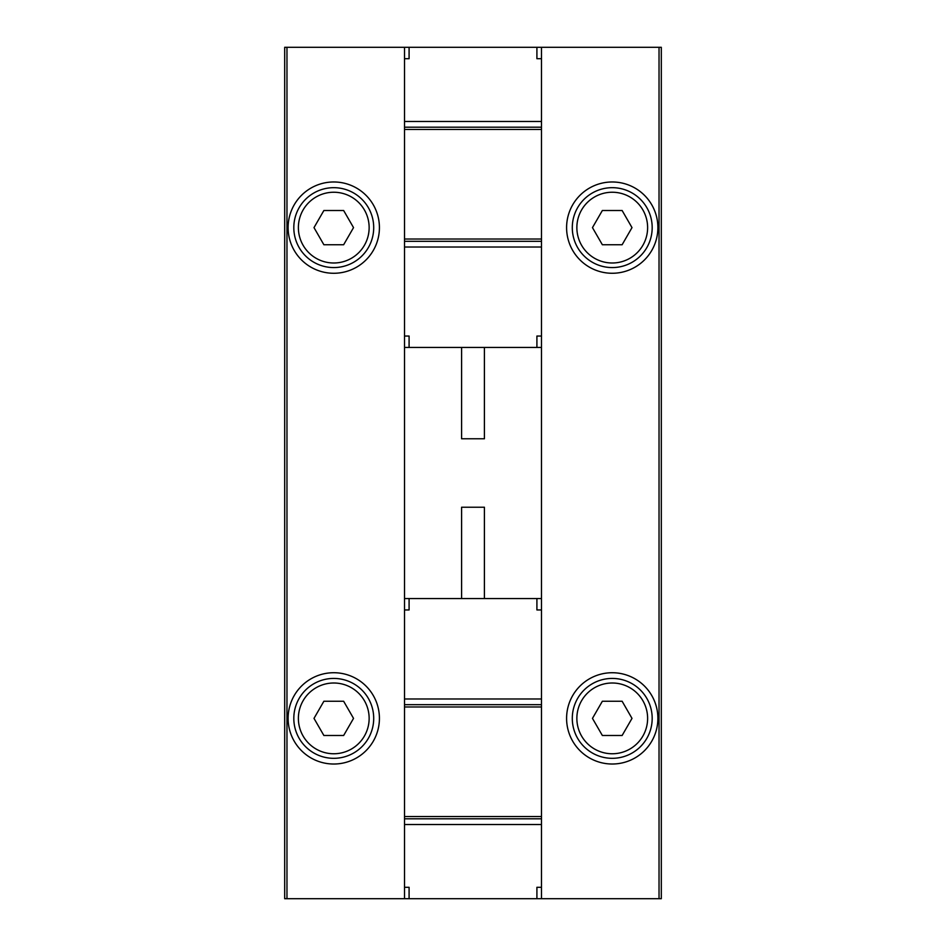<?xml version="1.0" encoding="UTF-8"?>
<svg xmlns="http://www.w3.org/2000/svg" width="946" height="946" viewBox="0 0 946 946"><rect width="100%" height="100%" fill="white"/><g stroke="black" fill="none" stroke-linecap="round" stroke-linejoin="round"><path stroke-width="1.42" d="M541.479 598.546L404.521 598.546L404.521 347.454L541.479 347.454L541.479 898.7L661.313 898.7L661.313 47.3L541.479 47.3L541.479 58.711L536.914 58.711L536.914 47.3L541.479 47.3M661.313 718.381C661.313 721.408 661.313 721.408 661.313 718.381M284.687 718.381C284.687 721.408 284.687 721.408 284.687 718.381M541.479 898.7L284.687 898.7L284.687 47.3L404.521 47.3L404.521 58.711L409.086 58.711L409.086 47.3L536.914 47.3M657.884 227.619A45.656 45.656 0 0 1 589.417 267.162A45.656 45.656 0 0 1 589.417 188.088A45.656 45.656 0 0 1 657.884 227.619M657.884 718.381A45.656 45.656 0 0 1 589.417 757.912A45.656 45.656 0 0 1 589.417 678.838A45.656 45.656 0 0 1 657.884 718.381M461.589 347.454L461.589 438.767L484.411 438.767L484.411 347.454M461.589 598.546L461.589 507.233L484.411 507.233L484.411 598.546M379.417 227.619A45.656 45.656 0 0 1 310.938 267.162A45.656 45.656 0 0 1 310.938 188.088A45.656 45.656 0 0 1 379.417 227.619M379.417 718.381A45.656 45.656 0 0 1 310.938 757.912A45.656 45.656 0 0 1 310.938 678.838A45.656 45.656 0 0 1 379.417 718.381M373.705 718.381A39.945 39.945 0 0 1 313.788 752.969A39.945 39.945 0 0 1 313.788 683.781A39.945 39.945 0 0 1 373.705 718.381A39.945 39.945 0 0 1 313.788 752.969A39.945 39.945 0 0 1 313.788 683.781A39.945 39.945 0 0 1 373.705 718.381M323.875 735.491L343.646 735.491L353.532 718.381L343.646 701.258L323.875 701.258L314.001 718.381L323.875 735.491M373.705 227.619A39.945 39.945 0 0 1 313.788 262.219A39.945 39.945 0 0 1 313.788 193.031A39.945 39.945 0 0 1 373.705 227.619A39.945 39.945 0 0 1 313.788 262.219A39.945 39.945 0 0 1 313.788 193.031A39.945 39.945 0 0 1 373.705 227.619M323.875 244.742L343.646 244.742L353.532 227.619L343.646 210.509L323.875 210.509L314.001 227.619L323.875 244.742M652.184 718.381A39.945 39.945 0 0 1 592.267 752.969A39.945 39.945 0 0 1 592.267 683.781A39.945 39.945 0 0 1 652.184 718.381A39.945 39.945 0 0 1 592.267 752.969A39.945 39.945 0 0 1 592.267 683.781A39.945 39.945 0 0 1 652.184 718.381M602.354 735.491L622.125 735.491L631.999 718.381L622.125 701.258L602.354 701.258L592.468 718.381L602.354 735.491M652.184 227.619A39.945 39.945 0 0 1 592.267 262.219A39.945 39.945 0 0 1 592.267 193.031A39.945 39.945 0 0 1 652.184 227.619A39.945 39.945 0 0 1 592.267 262.219A39.945 39.945 0 0 1 592.267 193.031A39.945 39.945 0 0 1 652.184 227.619M602.354 244.742L622.125 244.742L631.999 227.619L622.125 210.509L602.354 210.509L592.468 227.619L602.354 244.742M409.086 898.7L409.086 887.289L404.521 887.289L404.521 898.7M541.479 887.289L536.914 887.289L536.914 898.7M541.479 609.957L536.914 609.957L536.914 598.546M541.479 824.522L404.521 824.522L404.521 887.289M404.521 824.522L404.521 598.546M409.086 598.546L409.086 609.957L404.521 609.957M541.479 704.675L404.521 704.675M541.479 818.81L404.521 818.81M404.521 347.454L404.521 336.043L409.086 336.043L409.086 347.454M404.521 336.043L404.521 247.024L541.479 247.024L541.479 58.711M404.521 58.711L404.521 247.024M541.479 347.454L541.479 247.024M536.914 347.454L536.914 336.043L541.479 336.043M404.521 241.325L541.479 241.325M404.521 127.19L541.479 127.19M404.521 47.3L409.086 47.3M286.969 898.7L286.969 47.3M659.031 898.7L659.031 47.3M369.141 718.381A35.38 35.38 0 0 1 316.07 749.019A35.38 35.38 0 0 1 316.07 687.742A35.38 35.38 0 0 1 369.141 718.381M369.141 227.619A35.38 35.38 0 0 1 316.07 258.258A35.38 35.38 0 0 1 316.07 196.981A35.38 35.38 0 0 1 369.141 227.619M647.62 718.381A35.38 35.38 0 0 1 594.549 749.019A35.38 35.38 0 0 1 594.549 687.742A35.38 35.38 0 0 1 647.62 718.381M647.62 227.619A35.38 35.38 0 0 1 594.549 258.258A35.38 35.38 0 0 1 594.549 196.981A35.38 35.38 0 0 1 647.62 227.619M541.479 698.976L404.521 698.976M541.479 706.969L404.521 706.969M541.479 816.528L404.521 816.528M404.521 121.478L541.479 121.478M404.521 239.031L541.479 239.031M404.521 129.472L541.479 129.472"/></g></svg>
